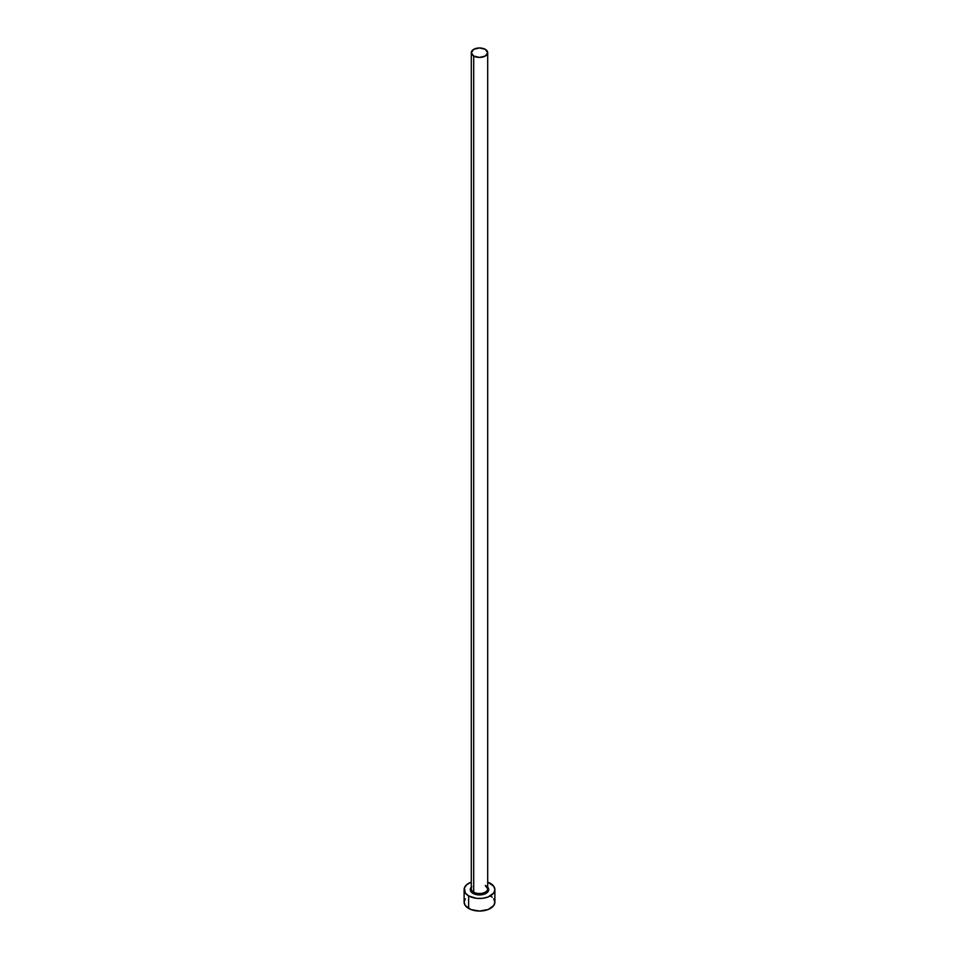 <?xml version="1.0" encoding="UTF-8"?>
<svg xmlns="http://www.w3.org/2000/svg" width="959" height="959" viewBox="0 0 959 959"><rect width="100%" height="100%" fill="white"/><g stroke="black" fill="none" stroke-linecap="round" stroke-linejoin="round"><path stroke-width="1.44" d="M471.372 888.142A8.199 4.735 0 0 0 473.698 892.134L472.979 893.38A9.23 5.322 180 0 1 471.301 887.183M471.301 52.685L471.301 888.777A8.199 4.735 0 0 0 473.698 892.134A8.199 4.735 0 0 0 482.641 893.153A8.199 4.735 0 0 0 487.699 888.777L487.699 52.685A8.199 4.735 180 0 1 482.641 57.06A8.199 4.735 180 0 1 473.698 56.03L473.698 892.134L473.698 56.03A8.199 4.735 180 0 1 471.301 52.685A8.199 4.735 180 0 1 476.359 48.31A8.199 4.735 180 0 1 485.302 49.341A8.199 4.735 180 0 1 487.699 52.685L485.302 49.341L479.5 47.95L473.698 49.341L471.301 52.685L473.698 56.03L479.5 57.42L485.302 56.03L487.699 52.685M465.295 898.775L464.12 902.167A15.38 8.883 0 0 0 468.627 908.449L468.627 895.898L476.503 898.331L482.497 898.331L488.047 897.001L493.705 893.021L494.88 889.616L493.705 886.224L487.699 882.112A15.38 8.883 180 0 1 490.373 883.347A15.38 8.883 180 0 1 494.88 889.616A15.38 8.883 180 0 1 485.386 897.816A15.38 8.883 180 0 1 468.627 895.898L468.627 908.449A15.38 8.883 0 0 0 485.386 910.379A15.38 8.883 0 0 0 494.88 902.167L493.705 898.775M468.627 895.898A15.38 8.883 180 0 1 464.12 889.616A15.38 8.883 180 0 1 471.301 882.112L466.721 884.689L464.42 887.89L465.295 893.021L468.627 895.898M487.172 886.655L488.73 889.616L487.172 892.577L484.631 894.052L479.5 894.951L474.369 894.052L471.828 892.577L470.27 889.616L471.828 886.655M464.12 889.616L464.12 902.167L465.295 905.572L470.953 909.552L479.5 911.05L488.047 909.552L493.705 905.572L494.88 902.167L494.88 889.616M492.279 897.24L490.373 895.898M487.699 887.183A9.23 5.322 180 0 1 484.942 893.92A9.23 5.322 180 0 1 472.979 893.38L473.698 892.134A8.199 4.735 0 0 0 482.125 893.273A8.199 4.735 0 0 0 487.628 889.413A8.199 4.735 0 0 0 485.302 885.433M487.699 888.777L485.506 885.9"/></g></svg>
